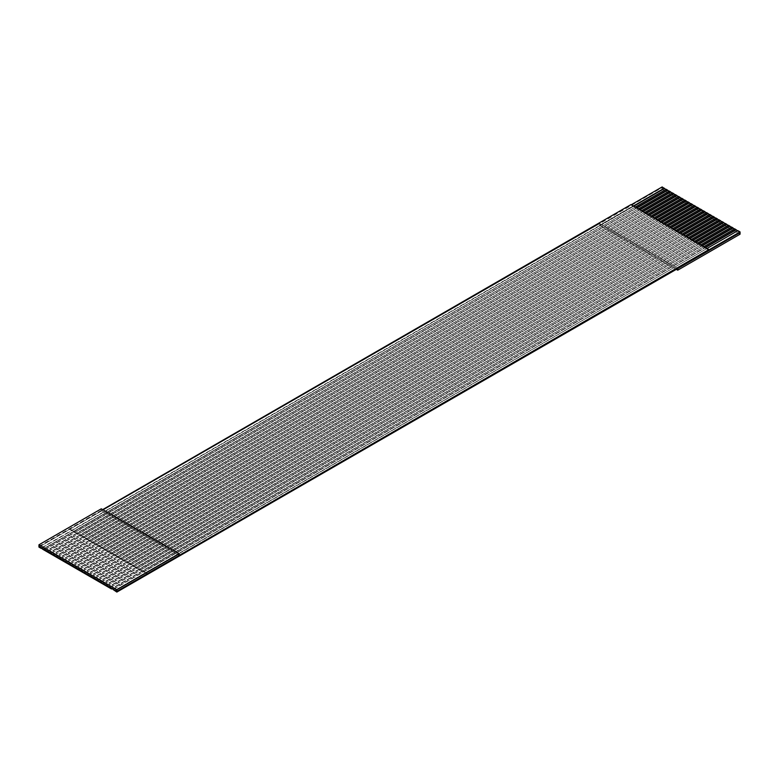 <?xml version="1.0" encoding="UTF-8"?>
<svg xmlns="http://www.w3.org/2000/svg" width="779" height="779" viewBox="0 0 779 779"><rect width="100%" height="100%" fill="white"/><g stroke="black" fill="none" stroke-linecap="round" stroke-linejoin="round"><path stroke-width="0.58" stroke-dasharray="3.9 2.92" d="M740.05 232.58L662.15 187.603L662.15 186.931L662.15 187.603L38.95 547.092L70.11 529.107L72.291 530.363L41.131 548.348L72.291 530.363L70.11 529.107L599.83 223.583L677.73 268.56L599.83 223.583L662.15 187.603L740.05 232.58M665.889 189.453L74.161 531.444L75.407 532.164L44.247 550.149L75.407 532.164L72.291 530.363L633.765 206.201L72.291 530.363L74.161 531.444L43.001 549.429L665.889 189.453M669.005 191.254L77.277 533.245L78.523 533.956L47.363 551.951L78.523 533.956L75.407 532.164L636.881 208.003L75.407 532.164L77.277 533.245L46.117 551.23L669.005 191.254M672.121 193.046L80.393 535.037L81.639 535.757L50.479 553.752L81.639 535.757L78.523 533.956L639.997 209.794L78.523 533.956L80.393 535.037L49.233 553.032L672.121 193.046M675.237 194.847L83.509 536.838L84.755 537.559L53.595 555.544L84.755 537.559L81.639 535.757L643.113 211.596L81.639 535.757L83.509 536.838L52.349 554.833L675.237 194.847M678.353 196.649L86.625 538.64L87.871 539.36L56.711 557.345L87.871 539.36L84.755 537.559L646.229 213.397L84.755 537.559L86.625 538.64L55.465 556.625L678.353 196.649M681.469 198.45L89.741 540.441L90.987 541.152L59.827 559.147L90.987 541.152L87.871 539.36L649.345 215.199L87.871 539.36L89.741 540.441L58.581 558.426L681.469 198.45M684.585 200.242L92.857 542.233L94.103 542.953L62.943 560.948L94.103 542.953L90.987 541.152L652.461 216.99L90.987 541.152L92.857 542.233L61.697 560.228L684.585 200.242M687.701 202.043L95.973 544.034L97.219 544.755L66.059 562.74L97.219 544.755L94.103 542.953L655.577 218.792L94.103 542.953L95.973 544.034L64.813 562.029L687.701 202.043M690.817 203.845L99.089 545.836L100.335 546.556L69.175 564.541L100.335 546.556L97.219 544.755L658.693 220.593L97.219 544.755L99.089 545.836L67.929 563.821L690.817 203.845M693.933 205.646L102.205 547.637L103.451 548.348L72.291 566.343L103.451 548.348L100.335 546.556L661.809 222.395L100.335 546.556L102.205 547.637L71.045 565.622L693.933 205.646M697.049 207.438L105.321 549.429L106.567 550.149L75.407 568.144L106.567 550.149L103.451 548.348L664.925 224.186L103.451 548.348L105.321 549.429L74.161 567.424L697.049 207.438M700.165 209.239L108.437 551.23L109.683 551.951L78.523 569.936L109.683 551.951L106.567 550.149L668.041 225.988L106.567 550.149L108.437 551.23L77.277 569.225L700.165 209.239M703.281 211.041L111.553 553.032L112.799 553.752L81.639 571.737L112.799 553.752L109.683 551.951L671.157 227.789L109.683 551.951L111.553 553.032L80.393 571.017L703.281 211.041M706.397 212.842L114.669 554.833L115.915 555.544L84.755 573.539L115.915 555.544L112.799 553.752L674.273 229.591L112.799 553.752L114.669 554.833L83.509 572.818L706.397 212.842M709.513 214.634L117.785 556.625L119.031 557.345L87.871 575.34L119.031 557.345L115.915 555.544L677.389 231.382L115.915 555.544L117.785 556.625L86.625 574.62L709.513 214.634M712.629 216.435L120.901 558.426L122.147 559.147L90.987 577.132L122.147 559.147L119.031 557.345L680.505 233.184L119.031 557.345L120.901 558.426L89.741 576.421L712.629 216.435M715.745 218.237L124.017 560.228L125.263 560.948L94.103 578.933L125.263 560.948L122.147 559.147L683.621 234.985L122.147 559.147L124.017 560.228L92.857 578.213L715.745 218.237M718.861 220.038L127.133 562.029L128.379 562.74L97.219 580.735L128.379 562.74L125.263 560.948L686.737 236.787L125.263 560.948L127.133 562.029L95.973 580.014L718.861 220.038M721.977 221.83L130.249 563.821L131.495 564.541L100.335 582.536L131.495 564.541L128.379 562.74L689.853 238.578L128.379 562.74L130.249 563.821L99.089 581.816L721.977 221.83M725.093 223.631L133.365 565.622L134.611 566.343L103.451 584.328L134.611 566.343L131.495 564.541L692.969 240.38L131.495 564.541L133.365 565.622L102.205 583.617L725.093 223.631M728.209 225.433L136.481 567.424L137.727 568.144L106.567 586.129L137.727 568.144L134.611 566.343L696.085 242.181L134.611 566.343L136.481 567.424L105.321 585.409L728.209 225.433M731.325 227.234L139.597 569.225L140.843 569.936L109.683 587.931L140.843 569.936L137.727 568.144L699.201 243.983L137.727 568.144L139.597 569.225L108.437 587.21L731.325 227.234M734.441 229.026L142.713 571.017L143.959 571.737L112.799 589.732L143.959 571.737L140.843 569.936L702.317 245.775L140.843 569.936L142.713 571.017L111.553 589.012L734.441 229.026M737.557 230.827L145.829 572.818L148.01 574.074L143.959 571.737L705.433 247.576L143.959 571.737L145.829 572.818L114.669 590.813L737.557 230.827M38.95 546.41L102.672 509.622L38.95 546.41M630.99 204.595L633.454 206.016L630.99 204.595M101.27 508.814L101.27 510.43L179.17 555.408L101.27 510.43L101.27 508.814M703.593 246.836L700.477 245.044L703.593 246.836L111.553 588.651L703.593 246.836M700.759 244.879L697.361 243.243L700.477 245.044L108.437 586.85L700.759 244.879M697.643 243.077L694.245 241.441L697.361 243.243L105.321 585.048L697.643 243.077M694.527 241.276L691.129 239.64L694.245 241.441L102.205 583.257L694.527 241.276M691.411 239.484L688.013 237.848L691.129 239.64L99.089 581.455L691.411 239.484M688.295 237.683L684.897 236.047L688.013 237.848L95.973 579.654L688.295 237.683M685.179 235.881L681.781 234.245L684.897 236.047L92.857 577.852L685.179 235.881M682.063 234.08L678.665 232.444L681.781 234.245L89.741 576.061L682.063 234.08M678.947 232.288L675.549 230.652L678.665 232.444L86.625 574.259L678.947 232.288M675.831 230.487L672.433 228.851L675.549 230.652L83.509 572.458L675.831 230.487M672.715 228.685L669.317 227.049L672.433 228.851L80.393 570.656L672.715 228.685M669.599 226.884L666.201 225.248L669.317 227.049L77.277 568.865L669.599 226.884M666.483 225.092L663.085 223.456L666.201 225.248L74.161 567.063L666.483 225.092M663.367 223.291L659.969 221.655L663.085 223.456L71.045 565.262L663.367 223.291M660.251 221.489L656.853 219.853L659.969 221.655L67.929 563.46L660.251 221.489M657.135 219.688L653.737 218.052L656.853 219.853L64.813 561.669L657.135 219.688M654.019 217.896L650.621 216.26L653.737 218.052L61.697 559.867L654.019 217.896M650.903 216.095L647.505 214.459L650.621 216.26L58.581 558.066L650.903 216.095M647.787 214.293L644.389 212.657L647.505 214.459L55.465 556.264L647.787 214.293M644.671 212.492L641.273 210.856L644.389 212.657L52.349 554.473L644.671 212.492M641.555 210.7L638.157 209.064L641.273 210.856L49.233 552.671L641.555 210.7M638.439 208.899L635.041 207.263L638.157 209.064L46.117 550.87L638.439 208.899M635.323 207.097L633.171 206.182L635.041 207.263L43.001 549.068L635.323 207.097M148.01 574.386L70.11 529.408L148.01 574.386M706.991 248.472L708.89 249.893L704.839 247.556L706.709 248.637L114.669 590.453L706.991 248.472M740.05 234.197L662.15 189.219L662.15 187.603L662.15 189.219L599.83 225.199L599.83 223.583L599.83 225.199L676.328 269.368L599.83 225.199L662.15 189.219L740.05 234.197M41.131 547.997L633.171 206.182L41.131 547.997M44.247 549.789L636.287 207.983L44.247 549.789M47.363 551.59L639.403 209.775L47.363 551.59M50.479 553.392L642.519 211.576L50.479 553.392M53.595 555.193L645.635 213.378L53.595 555.193M56.711 556.985L648.751 215.179L56.711 556.985M59.827 558.786L651.867 216.971L59.827 558.786M62.943 560.588L654.983 218.772L62.943 560.588M66.059 562.389L658.099 220.574L66.059 562.389M69.175 564.181L661.215 222.375L69.175 564.181M72.291 565.982L664.331 224.167L72.291 565.982M75.407 567.784L667.447 225.968L75.407 567.784M78.523 569.585L670.563 227.77L78.523 569.585M81.639 571.377L673.679 229.571L81.639 571.377M84.755 573.178L676.795 231.363L84.755 573.178M87.871 574.98L679.911 233.164L87.871 574.98M90.987 576.781L683.027 234.966L90.987 576.781M94.103 578.573L686.143 236.767L94.103 578.573M97.219 580.374L689.259 238.559L97.219 580.374M100.335 582.176L692.375 240.36L100.335 582.176M103.451 583.977L695.491 242.162L103.451 583.977M106.567 585.769L698.607 243.963L106.567 585.769M109.683 587.57L701.723 245.755L109.683 587.57M112.799 589.372L704.839 247.556L112.799 589.372"/><path stroke-width="1.17" d="M116.85 589.761L116.85 591.388L179.17 555.408L179.17 553.781L116.85 589.761L38.95 544.794L38.95 546.41L116.85 591.388L116.85 589.761L179.17 553.781L179.17 555.408L116.85 591.388L116.85 592.069L740.05 232.58L740.05 231.908L740.05 234.197L740.05 232.58L116.85 592.069L116.85 591.388L38.95 546.41L38.95 544.794L101.27 508.814L179.17 553.781L101.27 508.814L38.95 544.794L116.85 589.761M662.15 186.931L666.201 189.628L662.15 186.931L630.99 204.926L662.15 186.931M666.201 189.268L669.317 191.43L666.201 189.268L635.041 207.263L666.201 189.268M669.317 191.069L672.433 193.231L669.317 191.069L638.157 209.064L669.317 191.069M672.433 192.871L675.549 195.023L672.433 192.871L641.273 210.856L672.433 192.871M675.549 194.672L678.665 196.824L675.549 194.672L644.389 212.657L675.549 194.672M678.665 196.464L681.781 198.626L678.665 196.464L647.505 214.459L678.665 196.464M681.781 198.265L684.897 200.427L681.781 198.265L650.621 216.26L681.781 198.265M684.897 200.067L688.013 202.219L684.897 200.067L653.737 218.052L684.897 200.067M688.013 201.868L691.129 204.02L688.013 201.868L656.853 219.853L688.013 201.868M691.129 203.66L694.245 205.822L691.129 203.66L659.969 221.655L691.129 203.66M694.245 205.461L697.361 207.623L694.245 205.461L663.085 223.456L694.245 205.461M697.361 207.263L700.477 209.415L697.361 207.263L666.201 225.248L697.361 207.263M700.477 209.064L703.593 211.216L700.477 209.064L669.317 227.049L700.477 209.064M703.593 210.856L706.709 213.018L703.593 210.856L672.433 228.851L703.593 210.856M706.709 212.657L709.825 214.819L706.709 212.657L675.549 230.652L706.709 212.657M709.825 214.459L712.941 216.611L709.825 214.459L678.665 232.444L709.825 214.459M712.941 216.26L716.057 218.412L712.941 216.26L681.781 234.245L712.941 216.26M716.057 218.052L719.173 220.214L716.057 218.052L684.897 236.047L716.057 218.052M719.173 219.853L722.289 222.015L719.173 219.853L688.013 237.848L719.173 219.853M722.289 221.655L725.405 223.807L722.289 221.655L691.129 239.64L722.289 221.655M725.405 223.456L728.521 225.608L725.405 223.456L694.245 241.441L725.405 223.456M728.521 225.248L731.637 227.41L728.521 225.248L697.361 243.243L728.521 225.248M731.637 227.049L734.753 229.211L731.637 227.049L700.477 245.044L731.637 227.049M734.753 228.851L737.869 231.003L734.753 228.851L703.593 246.836L734.753 228.851M737.869 230.652L740.05 231.908L179.17 555.408L708.89 249.572L630.99 204.595L102.672 509.622L630.99 204.595L708.89 249.893L740.05 231.908L737.869 230.652L706.709 248.637L737.869 230.652M38.95 547.092L38.95 546.41L38.95 547.092L41.131 548.348L38.95 547.092M704.839 247.556L735.999 229.571L704.839 247.556M113.111 589.547L116.85 592.069L113.111 589.547M701.723 245.755L732.883 227.77L701.723 245.755M109.995 587.746L108.437 587.21L111.553 589.012L109.995 587.746M698.607 243.963L729.767 225.968L698.607 243.963M106.879 585.954L105.321 585.409L108.437 587.21L106.879 585.954M695.491 242.162L726.651 224.167L695.491 242.162M103.763 584.153L102.205 583.617L105.321 585.409L103.763 584.153M692.375 240.36L723.535 222.375L692.375 240.36M100.647 582.351L99.089 581.816L102.205 583.617L100.647 582.351M689.259 238.559L720.419 220.574L689.259 238.559M97.531 580.55L95.973 580.014L99.089 581.816L97.531 580.55M686.143 236.767L717.303 218.772L686.143 236.767M94.415 578.758L92.857 578.213L95.973 580.014L94.415 578.758M683.027 234.966L714.187 216.971L683.027 234.966M91.299 576.957L89.741 576.421L92.857 578.213L91.299 576.957M679.911 233.164L711.071 215.179L679.911 233.164M88.183 575.155L86.625 574.62L89.741 576.421L88.183 575.155M676.795 231.363L707.955 213.378L676.795 231.363M85.067 573.354L83.509 572.818L86.625 574.62L85.067 573.354M673.679 229.571L704.839 211.576L673.679 229.571M81.951 571.562L80.393 571.017L83.509 572.818L81.951 571.562M670.563 227.77L701.723 209.775L670.563 227.77M78.835 569.761L77.277 569.225L80.393 571.017L78.835 569.761M667.447 225.968L698.607 207.983L667.447 225.968M75.719 567.959L74.161 567.424L77.277 569.225L75.719 567.959M664.331 224.167L695.491 206.182L664.331 224.167M72.603 566.158L71.045 565.622L74.161 567.424L72.603 566.158M661.215 222.375L692.375 204.38L661.215 222.375M69.487 564.366L67.929 563.821L71.045 565.622L69.487 564.366M658.099 220.574L689.259 202.579L658.099 220.574M66.371 562.565L64.813 562.029L67.929 563.821L66.371 562.565M654.983 218.772L686.143 200.787L654.983 218.772M63.255 560.763L61.697 560.228L64.813 562.029L63.255 560.763M651.867 216.971L683.027 198.986L651.867 216.971M60.139 558.962L58.581 558.426L61.697 560.228L60.139 558.962M648.751 215.179L679.911 197.184L648.751 215.179M57.023 557.17L55.465 556.625L58.581 558.426L57.023 557.17M645.635 213.378L676.795 195.383L645.635 213.378M53.907 555.369L52.349 554.833L55.465 556.625L53.907 555.369M642.519 211.576L673.679 193.591L642.519 211.576M50.791 553.567L49.233 553.032L52.349 554.833L50.791 553.567M639.403 209.775L670.563 191.79L639.403 209.775M47.675 551.766L46.117 551.23L49.233 553.032L47.675 551.766M636.287 207.983L667.447 189.988L636.287 207.983M44.559 549.974L43.001 549.429L46.117 551.23L44.559 549.974M633.171 206.182L664.331 188.187L633.171 206.182M41.443 548.173L43.001 549.429L41.443 548.173M677.73 268.56L677.73 270.177L740.05 234.197L677.73 270.177L677.73 268.56M676.328 269.368L677.73 270.177L676.328 269.368M633.765 206.201L664.331 188.547L633.765 206.201M636.881 208.003L667.447 190.349L636.881 208.003M639.997 209.794L670.563 192.15L639.997 209.794M643.113 211.596L673.679 193.952L643.113 211.596M646.229 213.397L676.795 195.743L646.229 213.397M649.345 215.199L679.911 197.545L649.345 215.199M652.461 216.99L683.027 199.346L652.461 216.99M655.577 218.792L686.143 201.148L655.577 218.792M658.693 220.593L689.259 202.939L658.693 220.593M661.809 222.395L692.375 204.741L661.809 222.395M664.925 224.186L695.491 206.542L664.925 224.186M668.041 225.988L698.607 208.344L668.041 225.988M671.157 227.789L701.723 210.135L671.157 227.789M674.273 229.591L704.839 211.937L674.273 229.591M677.389 231.382L707.955 213.738L677.389 231.382M680.505 233.184L711.071 215.54L680.505 233.184M683.621 234.985L714.187 217.331L683.621 234.985M686.737 236.787L717.303 219.133L686.737 236.787M689.853 238.578L720.419 220.934L689.853 238.578M692.969 240.38L723.535 222.736L692.969 240.38M696.085 242.181L726.651 224.527L696.085 242.181M699.201 243.983L729.767 226.329L699.201 243.983M702.317 245.775L732.883 228.13L702.317 245.775M705.433 247.576L735.999 229.932L705.433 247.576"/></g></svg>
